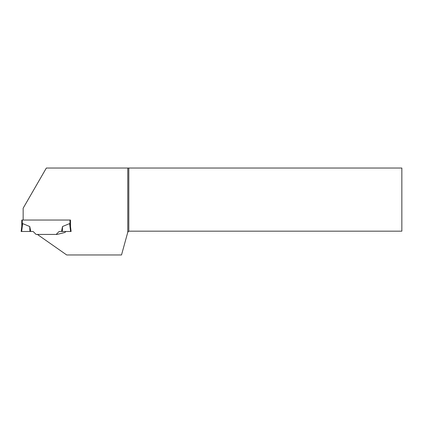 <?xml version="1.0" encoding="UTF-8"?>
<svg xmlns="http://www.w3.org/2000/svg" width="423" height="423" viewBox="0 0 423 423"><rect width="100%" height="100%" fill="white"/><g stroke="black" fill="none" stroke-linecap="round" stroke-linejoin="round"><path stroke-width="0.63" d="M21.774 220.039L21.774 226.4L21.774 220.039L22.276 220.039L22.276 224.253L22.641 223.582L21.843 225.845L21.15 231.487L21.843 225.845M21.15 231.487L33.142 231.487L36.092 234.437L37.377 234.437L66.697 254.963L121.517 254.963L127.783 232.195L127.783 168.037L46.35 168.037L23.149 208.222L23.149 220.039L70.488 220.039L69.985 220.039L69.985 224.253L69.621 223.582L62.519 226.527L62.366 231.487L70.588 231.487L69.621 223.582L70.419 225.845L71.112 231.487L70.588 231.487M70.488 220.039L70.488 226.4L70.488 220.039M23.149 220.039L22.276 220.039M29.742 226.527L22.641 223.582L21.673 231.487L30.784 231.487L29.742 226.527L29.896 231.487M56.169 234.437L59.12 231.487L61.478 231.487L62.519 226.527M61.478 231.487L62.366 231.487M65.893 231.487L64.904 232.476L57.036 234.437L37.377 234.437M127.783 168.037L128.809 168.037L128.809 231.17L401.85 231.17L401.85 168.037L128.809 168.037M127.783 232.195L128.809 231.17"/></g></svg>
